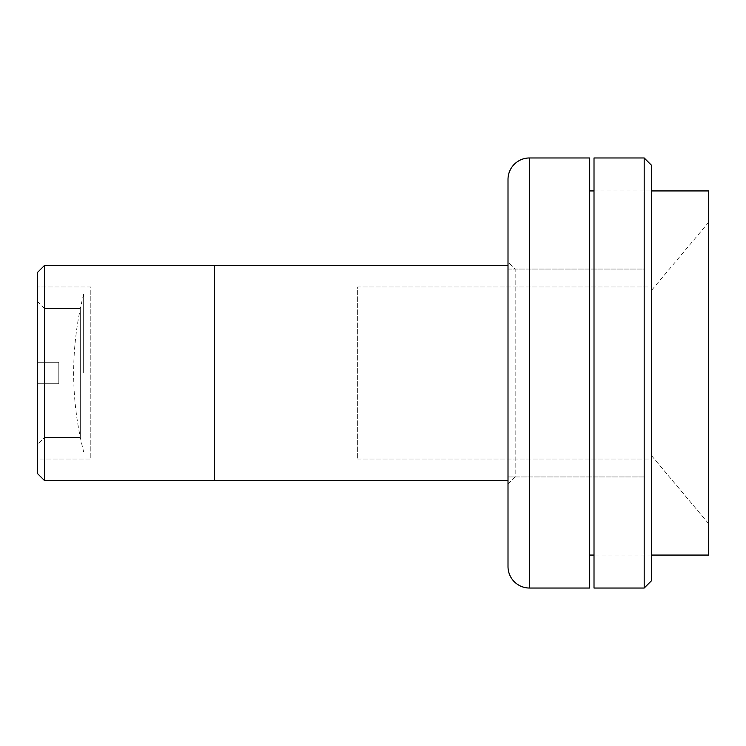 <?xml version="1.0" encoding="UTF-8"?>
<svg xmlns="http://www.w3.org/2000/svg" width="746" height="746" viewBox="0 0 746 746"><rect width="100%" height="100%" fill="white"/><g stroke="black" fill="none" stroke-linecap="round" stroke-linejoin="round"><path stroke-width="0.56" stroke-dasharray="3.73 2.8" d="M83.655 373L83.655 294.157L83.655 373M37.3 459.014L37.3 286.986L90.816 286.986L90.816 459.014L37.3 459.014L37.3 457.363L37.3 459.014L90.816 459.014L90.816 286.986L37.3 286.986L37.3 473.346L37.3 272.654L37.3 459.014M214.288 265.483L214.288 480.517L214.288 265.483M44.471 480.517L44.471 265.483L44.471 480.517M214.288 466.185L214.288 389.953L214.288 466.185M37.3 383.752L44.471 383.752L44.471 437.51L37.3 444.681L37.3 383.752L37.3 444.681L44.471 437.51L80.307 437.51L80.307 308.49L44.471 308.49L44.471 362.248L58.803 362.248L58.803 383.752L44.471 383.752L44.471 437.51L44.471 383.752L58.803 383.752L58.803 362.248L44.471 362.248L44.471 308.49L80.307 308.49L80.307 437.51L44.471 437.51L44.471 383.752L37.3 383.752L37.3 466.185L37.3 383.752L37.3 396.098L37.3 383.752L58.803 383.752L58.803 362.248L37.3 362.248L44.471 362.248L44.471 308.49L44.471 362.248L37.3 362.248L37.3 279.815L37.3 362.248L37.3 301.319L37.3 362.248L58.803 362.248L58.803 383.752L37.3 383.752L58.803 383.752L58.803 362.248L58.803 383.752L37.3 383.752M37.3 444.681L37.3 396.098L37.3 444.681M37.3 362.248L58.803 362.248L37.3 362.248M508.007 480.517L508.007 265.483L508.007 480.517M214.288 473.346L214.288 272.654L214.288 473.346M357.642 459.014L651.361 459.014L651.361 286.986L357.642 286.986L357.642 459.014L357.642 286.986L651.361 286.986L651.361 459.014L357.642 459.014M508.007 476.936L644.19 476.936L644.19 269.064L508.007 269.064L508.007 476.936L508.007 269.064L644.19 269.064L644.19 476.936L508.007 476.936M708.7 222.233L651.361 290.567L651.361 455.433L708.7 523.767L708.7 222.233L708.7 555.061L708.7 190.939L708.7 523.767L708.7 222.233L708.7 523.767L651.361 455.433L651.361 290.567L708.7 222.233M594.012 190.939L651.361 190.939L594.012 190.939M589.713 555.061L589.713 157.965L589.713 555.061M651.361 555.061L594.012 555.061L651.361 555.061M529.511 588.034L529.511 157.965L529.511 588.034M508.007 484.098L515.169 476.936L515.169 269.064L508.007 261.902L508.007 484.098L508.007 179.469L508.007 566.531L508.007 261.902L508.007 484.098L508.007 261.902L515.169 269.064L515.169 476.936L508.007 484.098M651.361 165.136L651.361 580.864L651.361 165.136M644.19 588.034L644.19 157.965L644.19 588.034M594.012 588.034L594.012 157.965L594.012 588.034M594.012 198.11L594.012 341.174L594.012 198.11M651.361 547.89L651.361 404.826L651.361 547.89M83.655 294.157C70.311 346.722 70.311 399.278 83.655 451.843M44.471 308.49L37.3 301.319"/><path stroke-width="1.12" d="M44.471 265.483L37.3 272.654L37.3 473.346L44.471 480.517L44.471 265.483L44.471 480.517L214.288 480.517L214.288 265.483L44.471 265.483L214.288 265.483L214.288 480.517L44.471 480.517L37.3 473.346L37.3 272.654L44.471 265.483M214.288 480.517L508.007 480.517L214.288 480.517L214.288 265.483L508.007 265.483L214.288 265.483L214.288 480.517M529.511 157.965A21.503 21.503 0 0 0 508.007 179.469L508.007 566.531A21.503 21.503 0 0 0 529.511 588.034L529.511 157.965L589.713 157.965L529.511 157.965L529.511 588.034A21.503 21.503 0 0 1 508.007 566.531L508.007 179.469A21.503 21.503 0 0 1 529.511 157.965M589.713 190.939L594.012 190.939L589.713 190.939M651.361 190.939L708.7 190.939L651.361 190.939M708.7 555.061L651.361 555.061L708.7 555.061L708.7 190.939L708.7 555.061M594.012 555.061L589.713 555.061L594.012 555.061M589.713 588.034L529.511 588.034L589.713 588.034L589.713 157.965L589.713 588.034M644.19 157.965L651.361 165.136L644.19 157.965L594.012 157.965L644.19 157.965L644.19 588.034L594.012 588.034L644.19 588.034L644.19 157.965M651.361 580.864L644.19 588.034L651.361 580.864L651.361 165.136L651.361 580.864M594.012 157.965L594.012 588.034L594.012 157.965"/></g></svg>
